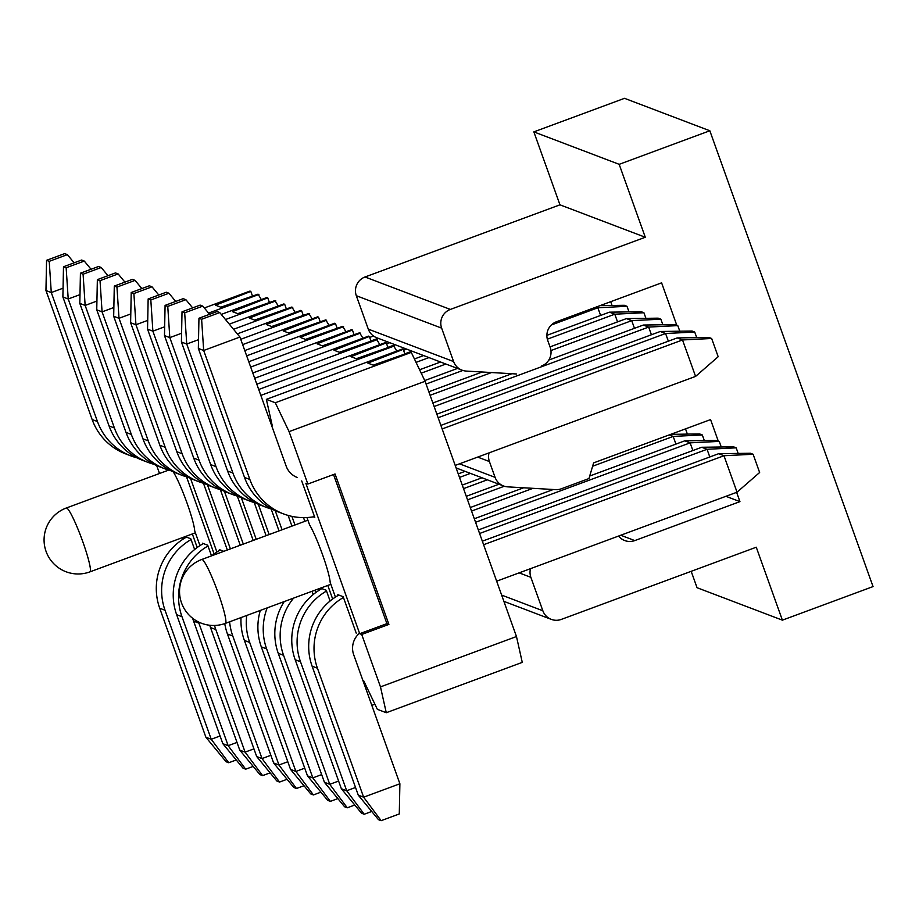<?xml version="1.0" encoding="UTF-8"?>
<svg xmlns="http://www.w3.org/2000/svg" width="919" height="919" viewBox="0 0 919 919"><rect width="100%" height="100%" fill="white"/><g stroke="black" fill="none" stroke-linecap="round" stroke-linejoin="round"><path stroke-width="1.38" d="M204.34 307.968L249.968 291.082L250.818 291.403L252.507 296.09M250.818 291.403L215.494 305.188L220.836 307.222L258.032 294.149L261.329 299.571M221.272 314.401L266.901 297.515L267.751 297.848L269.428 302.535M267.751 297.848L232.427 311.633L237.757 313.655L274.965 300.582L278.262 306.016M229.302 324.143L283.833 303.948L284.683 304.281L286.36 308.968M284.683 304.281L249.359 318.066L254.689 320.088L291.897 307.026L295.194 312.449M237.32 333.873L300.766 310.392L301.616 310.714L303.293 315.401M301.616 310.714L266.292 324.499L271.622 326.532L308.83 313.459L312.127 318.882M242.65 344.614L317.698 316.825L318.548 317.147L320.226 321.834M318.548 317.147L283.224 330.932L288.555 332.965L325.763 319.892L329.059 325.326M246.66 355.825L334.631 323.258L335.481 323.591L337.158 328.278M335.481 323.591L300.157 337.376L305.487 339.398L342.695 326.337L345.992 331.759M250.68 367.049L351.563 329.703L352.414 330.024L354.091 334.711M352.414 330.024L317.089 343.809L322.42 345.843L359.628 332.77L362.925 338.192M254.701 378.26L368.485 336.136L369.346 336.457L371.023 341.144M369.346 336.457L334.022 350.242L339.352 352.276L376.56 339.203L379.857 344.636M258.71 389.484L385.417 342.569L386.279 342.902L387.956 347.589M386.279 342.902L350.955 356.687L356.285 358.709L393.493 345.636L396.79 351.069M364.636 685.321L363.545 680.451L377.341 709.319L386.267 712.719L380.477 686.884L361.707 634.466L359.708 633.708L305.855 483.279L307.854 484.049L289.083 431.62L275.286 402.752L266.361 399.363L402.35 349.013L403.211 349.335L404.888 354.022M403.211 349.335L367.887 363.12L373.217 365.142L410.425 352.08L411.287 352.402L425.083 381.27L516.478 636.534L522.268 662.369L386.267 712.719M356.239 633.18L343.178 596.707L337.847 594.685L338.123 595.443M266.361 399.363L272.15 425.187L269.554 419.753M156.69 465.588L159.515 473.492M182.479 537.604L183.042 539.166M306.946 517.546L309.531 524.749A34.049 3.779 69.7 0 1 322.512 554.594A34.049 3.779 69.7 0 1 330.174 582.405L335.424 597.097M332.655 599.004L327.796 585.437M304.844 521.326L303.523 517.627M173.622 472.021L174.07 473.262A34.049 3.779 69.7 0 1 187.051 503.107A34.049 3.779 69.7 0 1 194.713 530.918L199.963 545.599M197.194 547.517L192.347 533.95M301.719 480.924L314.78 517.397L313.322 516.846M321.19 589.01L320.915 588.24L326.245 590.274L330.093 601.003M291.897 516.363L294.976 524.979M317.94 589.09L318.491 590.653M315.722 592.571L314.884 590.228M291.932 526.105L288.106 515.421M311.989 591.296L313.161 594.57M275.218 510.642L282.064 529.758M279.008 530.895L271.174 508.988M258.285 504.209L269.152 534.548M266.096 535.674L254.241 502.544M241.352 497.776L256.229 539.327M253.184 540.452L237.309 496.111M224.42 491.332L243.317 544.105M240.261 545.231L220.376 489.678M207.487 484.899L230.405 548.884M227.349 550.021L203.444 483.233M219.595 550.389L219.319 549.631L223.799 551.331M190.555 478.466L216.895 552.043M214.127 553.95L186.511 476.8M202.662 543.956L202.387 543.186L207.717 545.22L211.531 555.869M185.73 537.523L185.454 536.753L190.784 538.775L194.633 549.516M359.708 633.708L386.91 623.633L388.909 624.403L335.044 473.974L307.854 484.049M386.91 623.633L333.528 474.537M388.909 624.403L361.707 634.466M380.477 686.884L516.478 636.534M425.083 381.27L289.083 431.62M411.287 352.402L275.286 402.752M394.354 345.969L260.835 395.4M377.422 339.536L256.815 384.188M360.489 333.092L252.794 372.965M343.557 326.659L248.785 361.741M326.624 320.226L244.764 350.53M309.692 313.781L240.744 339.306M292.759 307.348L233.529 329.278M275.826 300.915L225.511 319.536M258.894 294.471L208.579 313.103M374.906 704.218L371.816 705.367M462.039 370.173L376.71 337.732A14.589 14.44 -69.2 0 1 368.289 329.128L356.319 295.7A14.589 14.44 -69.2 0 1 365.027 276.987L559.958 204.822L533.847 131.888L624.506 98.322L709.836 130.762L619.176 164.329L645.287 237.263L450.356 309.427A14.589 14.44 110.8 0 0 441.648 328.14L453.618 361.569A14.589 14.44 110.8 0 0 466.289 371.081L516.535 373.987M530.504 568.654A14.589 14.44 110.8 0 0 530.872 577.327L542.842 610.756A14.589 14.44 110.8 0 0 561.337 619.395L756.268 547.219L782.379 620.153L697.05 587.712L691.18 571.319M718.244 441.017L710.571 419.592L593.617 462.889L588.953 478.558L561.406 488.759A14.589 14.44 110.8 0 1 555.581 489.632L507.747 486.863A14.589 14.44 110.8 0 1 503.486 485.944L456.111 467.943M725.918 496.306L739.944 501.636L736.624 492.343M489.046 452.872A14.589 14.44 110.8 0 0 489.413 461.545L495.077 477.34A14.589 14.44 110.8 0 0 503.486 485.944M739.944 501.636L634.776 540.579A14.589 14.44 -69.2 0 1 618.567 536.053M782.379 620.153L873.05 586.586L709.836 130.762M541.475 366.038A14.589 14.44 110.8 0 0 550.182 347.325L547.735 340.489A14.589 14.44 -69.2 0 1 556.432 321.776L661.611 282.845L676.786 325.234M645.287 237.263L559.958 204.822M619.176 164.329L533.847 131.888M440.879 425.405L677.188 337.916L708.986 337.468L711.651 338.491L718.176 356.721L695.58 376.411L455.204 465.405M677.188 337.916L682.518 339.95L711.651 338.491M442.142 428.943L682.518 339.95L695.58 376.411M283.523 513.893L278.193 511.872A58.368 57.736 -69.2 0 1 244.534 477.455L198.343 348.45L203.673 350.484L249.865 479.477A58.368 57.736 110.8 0 0 283.523 513.893A58.368 57.736 110.8 0 0 314.505 516.627M297.354 477.524A19.46 19.242 -69.2 0 1 286.131 466.048L239.939 337.055L203.673 350.484L201.617 319.272L198.952 318.25L198.343 348.45M201.617 319.272L219.744 312.552L217.079 311.541L198.952 318.25M219.744 312.552L239.939 337.055M436.87 414.193L660.256 331.483L692.053 331.035L694.718 332.046L696.728 337.641M660.256 331.483L665.586 333.505L694.718 332.046M438.133 417.72L665.586 333.505L668.343 341.19M266.59 507.46L261.26 505.439A58.368 57.736 -69.2 0 1 227.602 471.01L181.411 342.017L186.741 344.039L232.932 473.044A58.368 57.736 110.8 0 0 266.59 507.46A58.368 57.736 110.8 0 0 272.506 509.356M198.515 339.685L186.741 344.039L184.685 312.828L182.019 311.817L181.411 342.017M184.685 312.828L202.812 306.119L200.147 305.108L182.019 311.817M202.812 306.119L209.578 314.321M548.815 360.041L643.323 325.05L675.12 324.602L677.785 325.613L679.796 331.208M643.323 325.05L648.653 327.072L677.785 325.613M434.113 406.508L648.653 327.072L651.41 334.757M249.658 501.027L244.328 498.994A58.368 57.736 -69.2 0 1 210.669 464.577L164.478 335.584L169.808 337.606L215.999 466.611A58.368 57.736 110.8 0 0 249.658 501.027A58.368 57.736 110.8 0 0 255.574 502.911M432.849 402.97L511.86 373.711M181.583 333.252L169.808 337.606L167.752 306.395L165.087 305.384L164.478 335.584M167.752 306.395L185.879 299.686L183.214 298.664L165.087 305.384M185.879 299.686L192.645 307.876M550.021 346.888L626.39 318.606L658.188 318.158L660.853 319.18L662.863 324.775M626.39 318.606L631.721 320.639L660.853 319.18M550.941 350.553L631.721 320.639L634.478 328.324M232.725 494.594L227.395 492.561A58.368 57.736 -69.2 0 1 193.737 458.144L147.545 329.14L152.876 331.173L199.067 460.166A58.368 57.736 110.8 0 0 232.725 494.594A58.368 57.736 110.8 0 0 238.641 496.478M428.828 391.747L482.188 372M430.092 395.285L491.539 372.54M164.65 326.808L152.876 331.173L150.819 299.962L148.154 298.939L147.545 329.14M150.819 299.962L168.947 293.241L166.282 292.231L148.154 298.939M168.947 293.241L175.713 301.443M546.885 335.343L609.458 312.173L641.255 311.725L643.92 312.736L645.931 318.33M609.458 312.173L614.788 314.206L643.92 312.736M547.333 339.18L614.788 314.206L617.545 321.891M215.793 488.15L210.462 486.128A58.368 57.736 -69.2 0 1 176.804 451.7L130.613 322.707L135.943 324.729L182.134 453.733A58.368 57.736 110.8 0 0 215.793 488.15A58.368 57.736 110.8 0 0 221.709 490.045M424.739 380.558L457.49 368.439M426.083 384.062L462.854 370.449M147.718 320.375L135.943 324.729L133.887 293.517L131.222 292.506L130.613 322.707M133.887 293.517L152.014 286.808L149.349 285.798L131.222 292.506M152.014 286.808L158.78 295.01M600.05 305.636L624.323 305.292L626.988 306.303L628.998 311.897M596.098 307.095L597.855 307.762L626.988 306.303M551.354 324.981L597.855 307.762L600.612 315.447M198.86 481.717L193.53 479.684A58.368 57.736 -69.2 0 1 159.872 445.267L113.68 316.274L119.01 318.296L165.202 447.3A58.368 57.736 110.8 0 0 198.86 481.717A58.368 57.736 110.8 0 0 204.776 483.601M419.581 369.771L440.557 362.006M421.212 373.171L445.887 364.027M130.785 313.942L119.01 318.296L116.954 287.084L114.289 286.073L113.68 316.274M116.954 287.084L135.082 280.375L132.416 279.353L114.289 286.073M135.082 280.375L141.848 288.577M610.71 301.685L612.065 305.464M181.928 475.284L176.597 473.251A58.368 57.736 -69.2 0 1 142.939 438.834L96.748 309.829L102.078 311.863L148.269 440.856A58.368 57.736 110.8 0 0 181.928 475.284A58.368 57.736 110.8 0 0 187.844 477.168M414.423 358.973L423.625 355.561M416.054 362.373L428.955 357.594M113.853 307.497L102.078 311.863L100.022 280.651L97.357 279.629L96.748 309.829M100.022 280.651L118.149 273.931L115.484 272.92L97.357 279.629M118.149 273.931L124.915 282.133M164.995 468.839L159.665 466.818A58.368 57.736 -69.2 0 1 126.006 432.401L79.815 303.396L85.145 305.43L131.337 434.423A58.368 57.736 110.8 0 0 164.995 468.839A58.368 57.736 110.8 0 0 170.911 470.735M403.556 350.288L406.692 349.128M404.819 353.826L412.022 351.161M96.92 301.064L85.145 305.43L83.089 274.207L80.424 273.196L79.815 303.396M83.089 274.207L101.216 267.498L98.551 266.487L80.424 273.196M101.216 267.498L107.982 275.7M148.062 462.406L142.732 460.385A58.368 57.736 -69.2 0 1 109.074 425.957L62.883 296.963L68.213 298.985L114.404 427.99A58.368 57.736 110.8 0 0 148.062 462.406A58.368 57.736 110.8 0 0 153.978 464.29M386.623 343.855L389.759 342.695M387.887 347.382L395.09 344.717M79.987 294.631L68.213 298.985L66.157 267.774L63.491 266.763L62.883 296.963M66.157 267.774L84.284 261.065L81.619 260.043L63.491 266.763M84.284 261.065L91.05 269.267M131.13 455.973L125.8 453.94A58.368 57.736 -69.2 0 1 92.141 419.523L45.95 290.519L51.28 292.552L97.471 421.545A58.368 57.736 110.8 0 0 131.13 455.973A58.368 57.736 110.8 0 0 137.046 457.857M369.691 337.411L373.493 336.009M370.954 340.949L378.157 338.284M63.055 288.187L51.28 292.552L49.224 261.341L46.559 260.33L45.95 290.519M49.224 261.341L67.363 254.62L64.686 253.61L46.559 260.33M67.363 254.62L74.117 262.823M483.601 544.726L723.977 455.732L718.647 453.699L750.444 453.251L753.109 454.262L759.634 472.504L737.038 492.193L723.977 455.732L753.109 454.262M718.647 453.699L482.337 541.188M343.453 597.476A58.368 57.736 110.8 0 0 317.434 668.193L363.625 797.187L399.891 783.769L353.7 654.765A19.46 19.242 -69.2 0 1 359.524 633.191M496.662 581.187L737.038 492.193M358.284 795.165L378.479 819.668L381.144 820.678L363.625 797.187L358.284 795.165L312.104 666.16A58.368 57.736 -69.2 0 1 338.824 595.053M399.891 783.769L399.283 813.958L381.144 820.678M479.58 533.502L707.044 449.288L701.714 447.266L733.511 446.818L736.176 447.829L738.175 453.423M709.801 456.973L707.044 449.288L736.176 447.829M701.714 447.266L478.317 529.964M326.521 591.032A58.368 57.736 110.8 0 0 300.502 661.76L346.693 790.754L355.538 787.48M341.351 788.732L361.546 813.223L364.211 814.245L346.693 790.754L341.351 788.732L295.171 659.727A58.368 57.736 -69.2 0 1 321.891 588.619M371.724 811.466L364.211 814.245M475.571 522.279L690.112 442.855L684.781 440.821L716.579 440.385L719.244 441.396L721.243 446.99M692.869 450.54L690.112 442.855L719.244 441.396M684.781 440.821L589.711 476.031M553.318 489.494L474.307 518.753M293.62 598.097A58.368 57.736 110.8 0 0 283.569 655.316L329.76 784.321L338.606 781.047M324.418 782.287L344.614 806.79L347.279 807.801L329.76 784.321L324.418 782.287L278.239 653.294A58.368 57.736 -69.2 0 1 284.27 601.554M354.791 805.021L347.279 807.801M670.698 434.354L699.646 433.94L702.311 434.963L704.31 440.557M669.204 434.905L673.179 436.422L702.311 434.963M523.646 487.782L470.287 507.529M471.55 511.067L532.986 488.322M592.617 466.243L673.179 436.422L675.936 444.107M267.199 607.884A58.368 57.736 110.8 0 0 266.636 648.883L312.828 777.876L321.673 774.602M307.486 775.854L327.681 800.357L330.346 801.368L312.828 777.876L307.486 775.854L261.306 646.85A58.368 57.736 -69.2 0 1 260.307 610.434M337.859 798.588L330.346 801.368M685.505 428.874L687.378 434.113M498.937 484.221L466.266 496.317M467.53 499.844L504.313 486.231M246.74 615.454A58.368 57.736 110.8 0 0 249.704 642.45L295.895 771.443L304.74 768.169M290.553 769.421L310.748 793.913L313.413 794.935L295.895 771.443L290.553 769.421L244.374 640.417A58.368 57.736 -69.2 0 1 241.031 617.568M320.926 792.155L313.413 794.935M482.004 477.788L462.257 485.094M463.521 488.632L487.346 479.81M229.612 621.795A58.368 57.736 110.8 0 0 232.771 636.005L278.962 765.01L287.808 761.736M273.621 762.977L293.816 787.48L296.481 788.491L278.962 765.01L273.621 762.977L227.441 633.984A58.368 57.736 -69.2 0 1 224.764 623.587M303.994 785.711L296.481 788.491M465.071 471.344L458.236 473.882M459.5 477.409L470.413 473.377M214.529 625.46A58.368 57.736 110.8 0 0 215.839 629.572L262.03 758.577L270.875 755.292M256.688 756.544L276.883 781.047L279.548 782.058L262.03 758.577L256.688 756.544L210.508 627.551A58.368 57.736 -69.2 0 1 209.739 625.253M287.061 779.278L279.548 782.058M198.493 621.945A58.368 57.736 110.8 0 0 198.906 623.139L245.097 752.133L253.943 748.859M239.756 750.111L259.951 774.602L262.616 775.625L245.097 752.133L239.756 750.111L193.576 621.106A58.368 57.736 -69.2 0 1 192.634 618.269M211.761 555.788A58.368 57.736 -69.2 0 1 220.296 549.999M270.129 772.845L262.616 775.625M207.993 545.978A58.368 57.736 110.8 0 0 181.973 616.695L228.165 745.7L237.01 742.426M222.823 743.666L243.018 768.169L245.683 769.18L228.165 745.7L222.823 743.666L176.643 614.673A58.368 57.736 -69.2 0 1 203.363 543.554M253.196 766.4L245.683 769.18M191.06 539.545A58.368 57.736 110.8 0 0 165.041 610.262L211.232 739.267L220.078 735.981M205.89 737.233L226.085 761.736L228.751 762.747L211.232 739.267L205.89 737.233L159.711 608.24A58.368 57.736 -69.2 0 1 186.431 537.121M236.263 759.967L228.751 762.747M168.671 470.103L66.306 508A34.049 3.779 69.7 0 1 82.79 541.705A34.049 3.779 69.7 0 1 89.947 571.859L195.391 532.825M307.899 520.2L201.755 559.487A34.049 3.779 69.7 0 1 218.251 593.192A34.049 3.779 69.7 0 1 225.408 623.358L330.851 584.312M477.685 457.088L489.413 461.545M453.618 361.569L368.289 329.128M441.648 328.14L356.319 295.7M450.356 309.427L365.027 276.987M542.842 610.756L501.636 595.087M530.872 577.327L519.143 572.859M634.776 540.579L620.75 535.249M459.489 463.819L495.077 477.34M249.865 479.477L244.534 477.455M232.932 473.044L227.602 471.01M215.999 466.611L210.669 464.577M199.067 460.166L193.737 458.144M182.134 453.733L176.804 451.7M165.202 447.3L159.872 445.267M148.269 440.856L142.939 438.834M131.337 434.423L126.006 432.401M114.404 427.99L109.074 425.957M97.471 421.545L92.141 419.523M312.104 666.16L317.434 668.193M295.171 659.727L300.502 661.76M278.239 653.294L283.569 655.316M261.306 646.85L266.636 648.883M244.374 640.417L249.704 642.45M227.441 633.984L232.771 636.005M210.508 627.551L215.839 629.572M193.576 621.106L198.906 623.139M176.643 614.673L181.973 616.695M159.711 608.24L165.041 610.262M66.306 508A34.049 34.049 0 0 0 46.065 551.411A34.049 34.049 0 0 0 89.947 571.859M201.755 559.487A34.049 34.049 0 0 0 181.525 602.898A34.049 34.049 0 0 0 225.408 623.358M551.262 619.36L503.876 601.348"/></g></svg>
